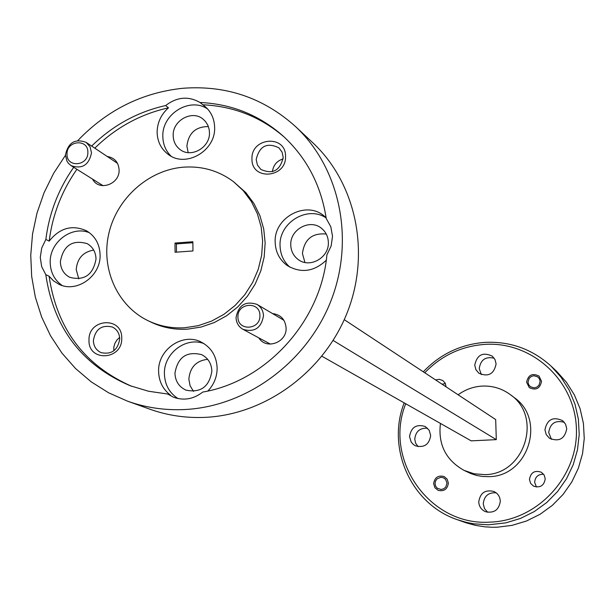 <?xml version="1.0" encoding="UTF-8"?>
<svg xmlns="http://www.w3.org/2000/svg" width="615" height="615" viewBox="0 0 615 615"><rect width="100%" height="100%" fill="white"/><g stroke="black" fill="none" stroke-linecap="round" stroke-linejoin="round"><path stroke-width="0.92" d="M237.936 316.956C237.567 331.477 260.637 330.047 259.914 315.549C260.23 301.004 237.221 302.526 237.936 316.956M263.489 315.841C261.237 328.141 254.395 332.63 242.948 329.317C238.589 326.757 236.291 322.852 236.052 317.601C238.459 305.071 245.454 300.674 257.039 304.41C261.114 307 263.266 310.813 263.489 315.841M67.004 154.119C66.474 168.018 88.376 166.219 87.868 152.359C88.345 138.437 66.497 140.32 67.004 154.119M91.504 152.812C88.944 165.081 82.141 169.363 71.102 165.65L68.442 163.359L66.943 161.161L65.451 155.003C68.119 142.572 75.015 138.367 86.131 142.373L90.074 146.816L91.504 152.812M435.02 483.659L435.681 486.28L437.396 488.325L441.17 489.494L443.753 488.779L445.798 486.995L447.005 483.129L445.591 479.385L443.461 477.786L440.847 477.302L437.15 478.793L435.543 480.991L435.02 483.659M528.001 382.123L528.685 384.729L530.438 386.75L534.274 387.865L536.887 387.119L538.948 385.321L540.147 381.454L539.455 378.855L537.695 376.834L533.866 375.719L531.252 376.465L529.192 378.271L528.001 382.123M121.732 338.189C122.4 316.125 88.153 318.378 88.991 340.241C88.183 362.258 122.57 360.213 121.732 338.189M119.733 338.911C119.495 333.338 117.027 329.371 112.322 327.011C101.69 324.582 95.371 329.102 93.372 340.556C93.626 346.314 96.217 350.342 101.152 352.649C111.653 354.755 117.849 350.181 119.733 338.911M113.806 350.827L113.829 347.183L114.859 343.431L116.858 340.08L119.648 337.404M285.529 156.272C285.952 134.347 250.843 137.329 251.966 159.016C251.404 180.895 286.659 178.119 285.529 156.272M283.2 157.348L282.039 152.066L278.895 147.815C266.971 142.111 259.399 146.024 256.186 159.562L257.439 165.051L260.829 169.402C272.683 174.698 280.148 170.686 283.2 157.348M272.407 171.708C273.291 165.158 276.873 160.884 283.138 158.885M258.815 337.866C266.095 350.127 287.013 342.532 286.098 327.903C285.26 319.431 280.748 314.657 272.553 313.581M92.573 179.119C98.746 191.696 119.84 184.415 119.11 169.901C118.511 162.168 114.536 157.686 107.202 156.464M211.868 371.114C211.499 363.488 208.085 357.999 201.635 354.64C186.614 350.996 177.712 357.2 174.937 373.259C175.344 381.285 179.026 386.912 185.999 390.141C200.721 393.093 209.346 386.75 211.868 371.114M207.655 359.321C196.239 360.682 189.974 367.293 188.859 379.155L190.097 385.766L193.533 391.386M207.878 391.017C213.989 384.544 217.08 376.88 217.141 368.031C216.572 356.116 211.283 347.483 201.297 342.125C182.816 332.231 157.686 349.581 158.608 371.46C158.908 381.461 162.883 389.364 170.524 395.153L167.626 394.023L173.63 397.275C183.962 400.865 193.663 399.127 202.742 392.062C266.426 381.331 321.061 321.245 326.911 254.841L331.17 245.915L332.515 236.221L330.809 226.774L326.234 218.517C321.068 185.215 306.654 157.686 282.985 135.923C259.269 115.082 231.617 103.943 200.013 102.497C188.451 95.871 176.997 96.886 165.65 105.549C137.506 111.853 112.853 125.36 91.666 146.07M203.965 343.608C185.776 336.451 163.613 353.464 164.413 373.874C164.805 384.706 169.356 392.939 178.066 398.582M328.349 242.333C328.126 236.606 325.889 231.97 321.637 228.426C310.191 218.417 289.834 229.41 290.772 245.031C291.01 251.158 293.501 256.001 298.252 259.568C309.852 268.655 329.286 257.57 328.349 242.333M326.257 234.046C312.305 232.762 304.364 239.25 302.434 253.511L304.925 262.459M326.119 217.764L324.451 216.272C306.401 199.983 273.706 217.379 275.174 242.325C275.566 252.219 279.633 259.991 287.389 265.642C301.104 273.514 314.065 271.715 326.257 260.245M326.15 217.956C307.592 205.11 278.756 222.63 280.056 245.8C280.348 254.456 283.615 261.575 289.88 267.164M209.461 132.571L209.131 129.273L207.801 125.153L205.533 121.547L203.281 119.31C192.387 109.493 172.4 120.394 173.176 135.661C173.345 141.419 175.59 146.009 179.918 149.414C190.942 158.524 210.253 147.546 209.461 132.571M208.393 126.575C195.685 126.59 188.513 133.094 186.891 146.101L188.175 152.62M165.65 105.549L168.495 107.817C161.092 114.428 157.302 122.577 157.125 132.263C157.386 141.535 161.03 148.868 168.056 154.273C185.561 168.395 215.873 150.952 214.62 127.328C214.366 118.81 211.191 111.884 205.087 106.541L200.013 102.497M207.616 108.986C189.835 96.663 161.768 114.021 162.837 136.545C163.006 144.34 165.735 150.875 171.024 156.141M96.017 259.03C95.771 252.089 92.834 246.969 87.207 243.648C72.424 239.427 63.468 245.408 60.355 261.59C60.608 268.84 63.745 274.082 69.764 277.334C84.355 280.993 93.103 274.897 96.017 259.03M93.703 250.074C83.094 251.919 77.259 258.408 76.206 269.539L78.782 278.887M73.708 167.288C58.425 189.166 49.146 213.213 45.864 239.419L41.712 248.045L40.267 257.416L41.666 266.595L45.794 274.659C53.666 327.956 81.787 364.979 130.142 385.728L148.499 391.232L167.626 394.023M45.864 239.419L49.177 241.142C59.701 227.927 72.124 224.475 86.438 230.779C95.171 236.052 99.73 244.124 100.099 254.979C100.922 276.25 76.46 293.463 58.779 284.176L53.474 280.809L49.115 276.235L45.794 274.659M89.452 232.754C71.886 225.259 49.546 242.141 50.192 262.321C50.438 272.322 54.42 280.04 62.138 285.483M148.238 320.792L151.19 322.214C162.521 327.587 174.599 329.909 187.437 329.163L201.043 327.072L214.243 322.56L226.628 315.764L237.805 306.9L247.422 296.23L255.171 284.092L260.814 270.861L264.173 256.97L265.15 242.84L263.712 228.918L259.914 215.65L253.895 203.427L245.839 192.626L233.4 181.594C218.625 170.663 201.928 165.858 183.316 167.18C148.561 169.963 116.904 198.222 108.847 233.393C100.629 268.532 117.242 305.963 148.238 320.792C159.6 326.188 171.731 328.518 184.623 327.764L198.276 325.666L211.529 321.13L223.96 314.311L235.184 305.401L244.832 294.685L252.619 282.5L258.285 269.216L261.659 255.271L262.636 241.08L261.198 227.112L257.393 213.782L251.351 201.512L243.263 190.673L233.4 181.594M536.418 487.034L534.643 482.329C535.173 476.856 538.171 474.157 543.629 474.234M545.236 478.77L544.144 475.011L541.4 472.259C534.681 470.014 530.699 472.42 529.454 479.469L530.622 483.375L533.574 486.15C540.201 488.133 544.091 485.673 545.236 478.77M442.085 384.198L445.406 383.583M446.121 386.866L445.191 383.16L442.8 380.539L439.302 379.317L435.605 379.924M448.381 483.067L447.159 479.147L444.076 476.517C438.088 475.103 434.613 477.501 433.644 483.721L434.928 487.741L438.157 490.37C444.068 491.616 447.474 489.179 448.381 483.067M541.546 381.377L539.055 376.111C532.398 372.828 528.247 374.858 526.601 382.199L529.277 387.635C535.896 390.694 539.985 388.611 541.546 381.377M487.757 512.326L484.512 508.636L483.244 503.854C484.113 495.998 488.433 492.315 496.205 492.815M478.747 501.948C480.177 492.792 485.312 489.325 494.152 491.554L496.943 493.445L498.573 495.398L499.703 497.681L500.333 501.041C499.042 509.935 494.076 513.479 485.435 511.68C481.307 509.781 479.085 506.537 478.747 501.948M418.123 446.659L415.679 443.284L414.748 439.171C415.648 431.399 419.922 427.756 427.579 428.232M409.529 436.558C411.151 427.225 416.386 423.873 425.242 426.502L429.155 430.239L430.685 435.505C429.185 444.63 424.073 448.058 415.356 445.767L413.311 444.453L411.166 442.016L409.529 436.558M481.353 374.596L479.231 368.585C480.607 359.737 485.604 356.285 494.214 358.222M474.734 365.156C476.994 354.786 482.852 351.788 492.3 356.154L495.037 359.621L496.097 363.942C493.999 374.097 488.256 377.195 478.885 373.236L475.895 369.692L474.734 365.156M551.447 439.356L548.695 432.553C550.171 423.351 555.391 419.937 564.339 422.321M544.944 429.824C547.142 419.368 553.07 416.324 562.71 420.706L565.6 424.273L566.746 428.74C564.739 438.926 558.974 442.085 549.441 438.234L546.212 434.559L544.944 429.824M405.731 403.755C383.084 459.42 429.639 526.402 490.147 522.12C537.664 520.667 578.561 476.325 576.386 428.263C574.925 380.162 531.529 341.179 484.797 344.392C461.273 346.168 441.27 355.631 424.78 372.782M423.305 371.814C440.255 354.025 460.873 344.208 485.166 342.363C510.327 341.248 532.275 349.151 551.017 366.063L561.103 377.287L569.183 390.118L574.994 404.193L578.377 419.13L579.215 434.482L577.477 449.834L573.211 464.725L566.53 478.731L557.636 491.447L546.773 502.501L534.266 511.58L520.475 518.43L505.799 522.865L488.21 524.818L473.581 523.796L466.401 522.381L457.076 519.606C410.974 504.039 386.266 448.227 404.193 402.887M65.451 155.318L53.613 173.369L44.072 192.718L37.008 213.051L32.541 234.023L30.75 255.279L31.68 276.443L35.339 297.168L41.666 317.079L50.568 335.821L61.915 353.072L75.522 368.5L91.166 381.823L108.578 392.777L127.466 401.141L149.753 409.152C167.718 415.571 186.468 418.292 205.994 417.324C266.395 414.226 324.72 371.006 347.667 311.467C370.668 251.927 355.847 182.955 312.758 142.718L295.484 126.521C263.466 97.747 225.859 85.001 182.67 88.291C142.05 92.627 107.118 110.031 77.874 140.504M127.466 401.141C145.924 407.737 165.197 410.52 185.284 409.505C247.407 406.261 307.508 361.658 331.185 300.266C354.94 238.889 339.757 167.864 295.484 126.521M440.432 423.428C437.965 444.453 445.821 460.105 464.018 470.367L471.005 473.642L476.748 475.48L482.714 476.487L488.779 476.64C528.2 476.794 546.443 419.407 514.094 397.49L510.342 394.653C501.955 388.488 492.546 385.628 482.106 386.089C473.312 386.643 465.317 389.541 458.129 394.784M464.018 470.367L474.088 473.788L484.751 474.626C524.564 474.772 542.999 416.786 510.342 394.653M457.076 519.606L466.393 522.919L475.649 525.402L485.143 526.863L492.354 527.27L497.181 527.216L512.072 525.356L526.502 521.005L540.062 514.278L552.362 505.353L563.048 494.483L571.796 481.983L578.354 468.215L582.551 453.578L584.25 438.487L583.42 423.389L580.091 408.706L574.364 394.861L566.415 382.238L556.49 371.191L551.017 366.063M192.956 250.958L192.872 241.741L174.998 243.048L175.067 252.25L192.956 250.958M192.879 242.717L176.42 243.917L176.482 252.142M176.42 243.917L174.998 243.048M284.184 137.014C260.775 116.935 233.623 106.187 202.735 104.781M168.495 107.817C140.458 114.09 115.889 127.536 94.787 148.161M76.906 169.286C61.684 191.081 52.436 215.035 49.177 241.142M344.246 319.662L495.682 419.561L496.297 439.633L471.182 440.855L321.937 356.246M333.138 340.464L496.297 439.633M49.115 276.235C56.826 328.664 84.347 365.356 131.664 386.297M270.454 344.131L242.948 329.317M283.922 320.307L257.039 304.41M103.089 185.715L71.102 165.65M117.526 163.359L86.131 142.373"/></g></svg>
